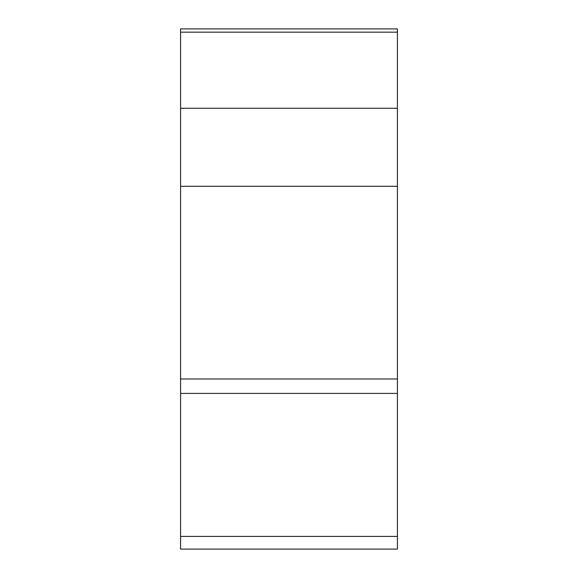 <?xml version="1.0" encoding="UTF-8"?>
<svg xmlns="http://www.w3.org/2000/svg" width="578" height="578" viewBox="0 0 578 578"><rect width="100%" height="100%" fill="white"/><g stroke="black" fill="none" stroke-linecap="round" stroke-linejoin="round"><path stroke-width="0.87" d="M180.582 536.42L397.418 536.42L397.418 32.166L397.418 549.1L180.582 549.1L180.582 28.9L397.418 28.9L397.418 32.166L180.582 32.166M180.582 108.267L397.418 108.267L397.418 159.001M180.582 378.987L397.418 378.987L397.418 393.408L180.582 393.408M397.418 186.304L180.582 186.304"/></g></svg>

